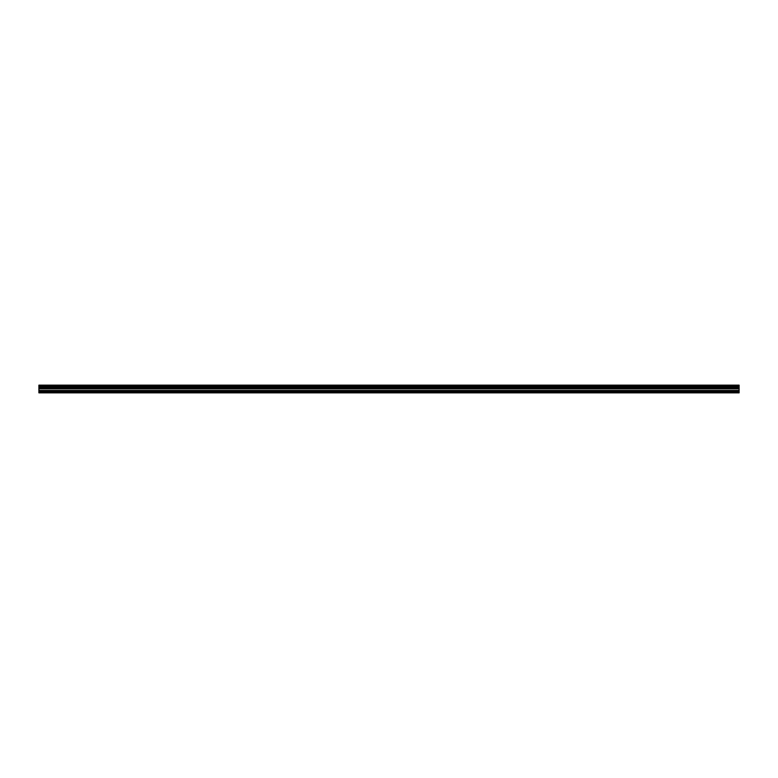 <?xml version="1.0" encoding="UTF-8"?>
<svg xmlns="http://www.w3.org/2000/svg" width="778" height="778" viewBox="0 0 778 778"><rect width="100%" height="100%" fill="white"/><g stroke="black" fill="none" stroke-linecap="round" stroke-linejoin="round"><path stroke-width="1.17" d="M38.9 391.422L38.9 385.149L739.1 385.149L739.1 392.851L38.9 392.851L38.9 391.422L739.1 391.422M739.1 387.211L38.9 387.211M38.9 386.316L739.1 386.316M38.9 385.227L739.1 385.227M739.1 386.228L38.9 386.228M739.1 392.53L38.9 392.53M38.9 390.468L739.1 390.468M38.9 388.854L739.1 388.854M38.9 388.3L739.1 388.3M38.9 387.269L739.1 387.269"/></g></svg>
